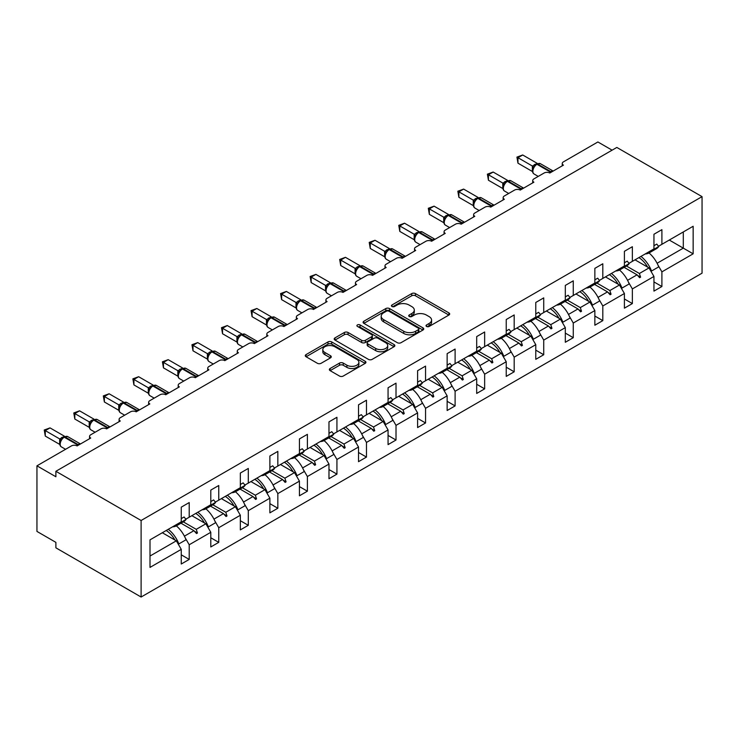 <?xml version="1.0" encoding="UTF-8"?>
<svg xmlns="http://www.w3.org/2000/svg" width="739" height="739" viewBox="0 0 739 739"><rect width="100%" height="100%" fill="white"/><g stroke="black" fill="none" stroke-linecap="round" stroke-linejoin="round"><path stroke-width="1.11" d="M426.56 326.453A1.838 1.062 0 0 0 429.156 326.453L448.906 315.045A2.633 1.515 0 0 0 449.681 313.973A2.633 1.515 0 0 0 448.906 312.902L415.447 293.586A2.633 1.515 0 0 0 411.734 293.586L391.984 304.985A1.838 1.062 0 0 0 391.439 305.743A1.838 1.062 0 0 0 391.984 306.491A1.838 1.062 0 0 0 394.58 306.491L397.139 305.013A8.415 4.859 0 0 1 409.036 305.013L411.826 306.62A8.415 4.859 0 0 1 414.293 310.057A8.415 4.859 0 0 1 411.826 313.493L409.267 314.971A1.838 1.062 0 0 0 408.732 315.719A1.838 1.062 0 0 0 409.267 316.468A1.838 1.062 0 0 0 411.872 316.468L414.431 314.999A8.415 4.859 0 0 1 426.32 314.999L429.11 316.606A8.415 4.859 0 0 1 431.576 320.042A8.415 4.859 0 0 1 429.11 323.47L426.56 324.948A1.838 1.062 0 0 0 426.015 325.705A1.838 1.062 0 0 0 426.56 326.453L426.56 324.948M330.13 368.493A2.633 1.515 0 0 0 329.354 369.565A2.633 1.515 0 0 0 330.13 370.645L339.515 376.059A2.633 1.515 0 0 0 343.229 376.059L365.168 363.394A2.633 1.515 0 0 0 365.934 362.322A2.633 1.515 0 0 0 365.168 361.251L331.709 341.935A2.633 1.515 0 0 0 327.987 341.935L306.057 354.6A2.633 1.515 0 0 0 305.281 355.671A2.633 1.515 0 0 0 306.057 356.743L317.391 363.292A2.633 1.515 0 0 0 321.114 363.292L330.499 357.87A2.633 1.515 0 0 0 331.266 356.798A2.633 1.515 0 0 0 330.499 355.727L324.874 352.475A7.03 4.064 0 0 1 322.814 349.602A7.03 4.064 0 0 1 327.155 345.852A7.03 4.064 0 0 1 334.822 346.739L356.845 359.45A7.03 4.064 0 0 1 358.905 362.322A7.03 4.064 0 0 1 354.563 366.073A7.03 4.064 0 0 1 346.905 365.195L343.229 363.08A2.633 1.515 0 0 0 339.515 363.08L330.13 368.493L330.13 370.645L339.515 365.26L339.515 363.08M702.05 196.639L141.112 520.496L141.112 597.029L702.05 273.171L702.05 196.639L616.825 147.44L55.887 471.288L55.887 476.757L36.95 465.829L71.415 445.922A4.018 2.319 180 0 1 77.096 445.922L90.731 438.051A4.018 2.319 0 0 1 89.558 436.416A4.018 2.319 0 0 1 90.731 434.772L100.957 428.869A4.018 2.319 180 0 1 106.638 428.869L120.281 420.999A4.018 2.319 0 0 1 119.099 419.355A4.018 2.319 0 0 1 120.281 417.72L130.507 411.817A4.018 2.319 180 0 1 136.188 411.817L149.823 403.937A4.018 2.319 0 0 1 148.641 402.302A4.018 2.319 0 0 1 149.823 400.658L160.049 394.755A4.018 2.319 180 0 1 165.73 394.755L179.365 386.885A4.018 2.319 0 0 1 178.182 385.241A4.018 2.319 0 0 1 179.365 383.606L189.59 377.703A4.018 2.319 180 0 1 195.272 377.703L208.906 369.823A4.018 2.319 0 0 1 207.733 368.188A4.018 2.319 0 0 1 208.906 366.544L219.132 360.641A4.018 2.319 180 0 1 224.813 360.641L238.448 352.771A4.018 2.319 0 0 1 237.274 351.127A4.018 2.319 0 0 1 238.448 349.492L248.673 343.589A4.018 2.319 180 0 1 254.355 343.589L267.989 335.718A4.018 2.319 0 0 1 266.816 334.074A4.018 2.319 0 0 1 267.989 332.43L278.215 326.527A4.018 2.319 180 0 1 283.896 326.527L297.54 318.657A4.018 2.319 0 0 1 296.357 317.022A4.018 2.319 0 0 1 297.54 315.377L307.766 309.475A4.018 2.319 180 0 1 313.447 309.475L327.081 301.604A4.018 2.319 0 0 1 325.899 299.96A4.018 2.319 0 0 1 327.081 298.325L337.307 292.413A4.018 2.319 180 0 1 342.988 292.413L356.623 284.543A4.018 2.319 0 0 1 355.45 282.908A4.018 2.319 0 0 1 356.623 281.263L366.849 275.361A4.018 2.319 180 0 1 372.53 275.361L386.164 267.49A4.018 2.319 0 0 1 384.991 265.846A4.018 2.319 0 0 1 386.164 264.211L396.39 258.308A4.018 2.319 180 0 1 402.071 258.308L415.706 250.429A4.018 2.319 0 0 1 414.533 248.794A4.018 2.319 0 0 1 415.706 247.149L425.932 241.247A4.018 2.319 180 0 1 431.613 241.247L445.248 233.376A4.018 2.319 0 0 1 444.074 231.732A4.018 2.319 0 0 1 445.248 230.097L455.483 224.194A4.018 2.319 180 0 1 461.164 224.194L474.798 216.315A4.018 2.319 0 0 1 473.616 214.679A4.018 2.319 0 0 1 474.798 213.035L485.024 207.132A4.018 2.319 180 0 1 490.705 207.132L504.34 199.262A4.018 2.319 0 0 1 503.157 197.618A4.018 2.319 0 0 1 504.34 195.983L514.566 190.08A4.018 2.319 180 0 1 520.247 190.08L533.881 182.2A4.018 2.319 0 0 1 532.708 180.565A4.018 2.319 0 0 1 533.881 178.921L544.107 173.018A4.018 2.319 180 0 1 549.788 173.018L563.423 165.148A4.018 2.319 0 0 1 562.25 163.504A4.018 2.319 0 0 1 563.423 161.869L597.888 141.971L612.095 150.165M141.112 520.496L55.887 471.288M397.323 342.684A2.633 1.515 0 0 0 401.046 342.684L422.976 330.019A2.633 1.515 0 0 0 423.752 328.947A2.633 1.515 0 0 0 422.976 327.876L389.518 308.56A2.633 1.515 0 0 0 385.804 308.56L363.865 321.225A2.633 1.515 0 0 0 363.098 322.296A2.633 1.515 0 0 0 363.865 323.368L397.323 342.684M358.184 326.85A1.838 1.062 0 0 1 360.059 327.109L360.059 324.92L394.072 344.559A2.633 1.515 0 0 1 394.838 345.64A2.633 1.515 0 0 1 394.072 346.711L372.142 359.376A2.633 1.515 0 0 1 368.419 359.376L334.961 340.051L334.961 337.908A2.633 1.515 0 0 0 334.194 338.979A2.633 1.515 0 0 0 334.961 340.051M334.961 337.908L344.346 332.485A2.633 1.515 0 0 1 348.069 332.485L361.639 340.328A2.633 1.515 0 0 0 365.352 340.328L371.578 336.725A2.633 1.515 0 0 0 372.354 335.654A2.633 1.515 0 0 0 371.578 334.582L357.454 326.426A1.838 1.062 0 0 1 356.909 325.677A1.838 1.062 0 0 1 358.046 324.689A1.838 1.062 0 0 1 360.059 324.92M150.008 556.033L176.335 540.828L181.258 549.363L150.008 567.404L150.008 539.849L181.258 521.808L181.258 507.157L189.212 502.566L189.212 517.217L185.831 519.166M181.258 554.823L189.212 559.423L189.212 544.763L210.8 532.302L205.876 523.775L191.863 515.683M185.295 537.992L189.212 544.763M189.212 517.217L210.8 504.746L210.8 490.096L218.753 485.505L218.753 500.155L215.372 502.114M210.8 537.77L218.753 542.361L218.753 527.711L240.341 515.249L235.418 506.714L221.404 498.631M214.846 520.93L218.753 527.711M218.753 500.155L240.341 487.694L240.341 473.043L248.295 468.452L248.295 483.103L244.914 485.052M240.341 520.718L248.295 525.309L248.295 510.658L269.883 498.188L264.959 489.661L250.946 481.569M244.387 503.878L248.295 510.658M248.295 483.103L269.883 470.632L269.883 455.981L277.836 451.39L277.836 466.041L274.465 467.999M269.883 503.656L277.836 508.247L277.836 493.597L299.434 481.135L294.51 472.609L280.487 464.517M273.929 486.816L277.836 493.597M277.836 466.041L299.434 453.58L299.434 438.929L307.387 434.338L307.387 448.989L304.006 450.938M299.434 486.604L307.387 491.195L307.387 476.544L328.975 464.074L324.051 455.547L310.038 447.455M303.47 469.764L307.387 476.544M307.387 448.989L328.975 436.527L328.975 421.877L336.929 417.276L336.929 431.927L333.548 433.885M328.975 469.542L336.929 474.133L336.929 459.482L358.517 447.021L353.593 438.495L339.58 430.403M333.012 452.711L336.929 459.482M336.929 431.927L358.517 419.466L358.517 404.815L366.47 400.224L366.47 414.875L363.089 416.824M358.517 452.49L366.47 457.081L366.47 442.43L388.058 429.959L383.135 421.433L369.121 413.341M362.553 435.65L366.47 442.43M366.47 414.875L388.058 402.413L388.058 387.763L396.012 383.162L396.012 397.822L392.631 399.771M388.058 435.428L396.012 440.019L396.012 425.368L417.6 412.907L412.676 404.381L398.663 396.289M392.104 418.597L396.012 425.368M396.012 397.822L417.6 385.352L417.6 370.701L425.553 366.11L425.553 380.761L422.172 382.71M417.6 418.376L425.553 422.967L425.553 408.316L447.141 395.855L442.218 387.319L428.204 379.227M421.646 401.536L425.553 408.316M425.553 380.761L447.141 368.299L447.141 353.648L455.104 349.057L455.104 363.708L451.723 365.657M447.141 401.314L455.104 405.914L455.104 391.254L476.692 378.793L471.768 370.267L457.755 362.175M451.187 384.483L455.104 391.254M455.104 363.708L476.692 351.237L476.692 336.587L484.645 331.996L484.645 346.646L481.265 348.596M476.692 384.262L484.645 388.853L484.645 374.202L506.233 361.74L501.31 353.205L487.297 345.122M480.729 367.422L484.645 374.202M484.645 346.646L506.233 334.185L506.233 319.534L514.187 314.943L514.187 329.594L510.806 331.543M506.233 367.2L514.187 371.8L514.187 357.149L535.775 344.679L530.851 336.153L516.838 328.061M510.27 350.369L514.187 357.149M514.187 329.594L535.775 317.123L535.775 302.473L543.728 297.882L543.728 312.532L540.348 314.491M535.775 350.147L543.728 354.738L543.728 340.088L565.317 327.626L560.393 319.1L546.38 311.008M539.812 333.307L543.728 340.088M543.728 312.532L565.317 300.071L565.317 285.42L573.27 280.829L573.27 295.48L569.889 297.429M565.317 333.095L573.27 337.686L573.27 323.035L594.858 310.565L589.934 302.039L575.921 293.946M569.363 316.255L573.27 323.035M573.27 295.48L594.858 283.019L594.858 268.359L602.812 263.768L602.812 278.418L599.44 280.377M594.858 316.033L602.812 320.624L602.812 305.974L624.409 293.512L619.485 284.986L605.463 276.894M598.904 299.203L602.812 305.974M602.812 278.418L624.409 265.957L624.409 251.306L632.362 246.715L632.362 261.366L628.981 263.315M624.409 298.981L632.362 303.572L632.362 288.921L653.95 276.451L653.95 291.101L661.904 286.51L661.904 271.86L693.145 253.819L683.298 248.138L683.298 231.954L693.145 226.273L693.145 253.819M628.446 282.141L632.362 288.921M632.362 261.366L653.95 248.904L653.95 234.254L661.904 229.653L661.904 244.304L658.523 246.263M653.95 281.919L661.904 286.51M657.987 265.089L661.904 271.86M36.95 465.829L36.95 531.424L55.887 542.361L55.887 547.83L141.112 597.029M176.335 540.828L162.321 532.736M189.212 559.423L181.258 564.014L181.258 549.363M218.753 542.361L210.8 546.952L210.8 532.302M248.295 525.309L240.341 529.9L240.341 515.249M277.836 508.247L269.883 512.838L269.883 498.188M307.387 491.195L299.434 495.786L299.434 481.135M336.929 474.133L328.975 478.724L328.975 464.074M366.47 457.081L358.517 461.672L358.517 447.021M396.012 440.019L388.058 444.619L388.058 429.959M425.553 422.967L417.6 427.558L417.6 412.907M455.104 405.914L447.141 410.505L447.141 395.855M484.645 388.853L476.692 393.444L476.692 378.793M514.187 371.8L506.233 376.391L506.233 361.74M543.728 354.738L535.775 359.33L535.775 344.679M573.27 337.686L565.317 342.277L565.317 327.626M602.812 320.624L594.858 325.215L594.858 310.565M632.362 303.572L624.409 308.163L624.409 293.512M661.904 244.304L693.145 226.273M196.241 513.152L197.452 512.46M183.3 521.863L196.241 529.336L205.876 523.775M184.408 536.163L193.923 530.676L196.5 533.558L197.452 533.013L196.241 529.336M180.972 523.203L193.923 530.676M225.783 496.1L226.993 495.398M212.841 504.802L225.783 512.275L235.418 506.714M213.959 519.111L223.464 513.623L226.042 516.506L226.993 515.961L225.783 512.275M210.513 506.15L223.464 513.623M255.334 479.038L256.535 478.345M242.383 487.749L255.334 495.222L264.959 489.661M243.501 502.058L253.006 496.562L255.592 499.444L256.535 498.899L255.334 495.222M240.055 489.089L253.006 496.562M284.875 461.986L286.076 461.284M271.924 470.688L284.875 478.17L294.51 472.609M273.042 484.996L282.547 479.509L285.134 482.391L286.076 481.846L284.875 478.17M269.606 472.036L282.547 479.509M314.417 444.924L315.618 444.231M301.466 453.635L314.417 461.108L324.051 455.547M302.584 467.944L312.089 462.448L314.675 465.33L315.618 464.785L314.417 461.108M299.147 454.975L312.089 462.448M343.958 427.872L345.168 427.179M331.017 436.573L343.958 444.056L353.593 438.495M332.125 450.882L341.63 445.395L344.217 448.277L345.168 447.732L343.958 444.056M328.689 437.922L341.63 445.395M373.5 410.81L374.71 410.117M360.558 419.521L373.5 426.994L383.135 421.433M361.667 433.83L371.181 428.343L373.758 431.225L374.71 430.671L373.5 426.994M358.23 420.861L371.181 428.343M403.051 393.758L404.251 393.065M390.1 402.469L403.051 409.942L412.676 404.381M391.217 416.768L400.723 411.281L403.3 414.163L404.251 413.618L403.051 409.942M387.772 403.808L400.723 411.281M432.592 376.705L433.793 376.003M419.641 385.407L432.592 392.88L442.218 387.319M420.759 399.716L430.264 394.229L432.851 397.111L433.793 396.557L432.592 392.88M417.313 386.746L430.264 394.229M462.134 359.644L463.335 358.951M449.183 368.355L462.134 375.828L471.768 370.267M450.3 382.654L459.806 377.167L462.392 380.049L463.335 379.504L462.134 375.828M446.864 369.694L459.806 377.167M491.675 342.591L492.876 341.889M478.733 351.293L491.675 358.766L501.31 353.205M479.842 365.602L489.347 360.115L491.934 362.997L492.876 362.452L491.675 358.766M476.406 352.642L489.347 360.115M521.217 325.529L522.427 324.837M508.275 334.24L521.217 341.714L530.851 336.153M509.383 348.54L518.898 343.053L521.475 345.935L522.427 345.39L521.217 341.714M505.947 335.58L518.898 343.053M550.758 308.477L551.968 307.775M537.816 317.179L550.758 324.661L560.393 319.1M538.934 331.488L548.44 326.001L551.017 328.883L551.968 328.338L550.758 324.661M535.489 318.527L548.44 326.001M580.309 291.415L581.51 290.723M567.358 300.126L580.309 307.6L589.934 302.039M568.476 314.435L577.981 308.939L580.568 311.821L581.51 311.276L580.309 307.6M565.03 301.466L577.981 308.939M609.851 274.363L611.051 273.67M596.9 283.065L609.851 290.547L619.485 284.986M598.017 297.374L607.523 291.887L610.109 294.769L611.051 294.224L609.851 290.547M594.581 284.413L607.523 291.887M639.392 257.301L640.593 256.609M626.441 266.012L639.392 273.485L649.027 267.924L635.013 259.832M627.559 280.321L637.064 274.825L639.651 277.716L640.593 277.162L639.392 273.485M624.122 267.352L637.064 274.825M649.027 267.924L653.95 276.451M657.1 263.26L683.298 248.138L669.285 240.046M637.618 275.444L640.593 277.162M608.077 292.505L611.051 294.224M578.535 309.558L581.51 311.276M548.994 326.62L551.968 328.338M519.443 343.672L522.427 345.39M489.902 360.724L492.876 362.452M460.36 377.786L463.335 379.504M430.819 394.838L433.793 396.557M401.277 411.9L404.251 413.618M371.726 428.953L374.71 430.671M342.185 446.014L345.168 447.732M312.643 463.067L315.618 464.785M283.102 480.128L286.076 481.846M253.56 497.181L256.535 498.899M224.019 514.242L226.993 515.961M194.468 531.295L197.452 533.013M427.29 326.712L429.11 325.659A8.415 4.859 0 0 0 431.576 322.222L431.576 320.042M414.293 310.057L414.293 312.246A8.415 4.859 0 0 1 411.826 315.682L410.006 316.735M448.878 315.073L415.447 295.776A2.633 1.515 0 0 0 411.734 295.776L392.714 306.75M422.939 330.037L389.518 310.74A2.633 1.515 0 0 0 385.804 310.74L363.902 323.386M418.329 329.696A1.838 1.062 0 0 0 418.874 328.947A1.838 1.062 0 0 0 418.329 328.199L388.963 311.239A1.838 1.062 0 0 0 386.358 311.239L383.661 312.8A8.415 4.859 0 0 0 381.195 316.227A8.415 4.859 0 0 0 383.661 319.664L403.734 331.257A8.415 4.859 0 0 0 415.632 331.257L418.329 329.696L418.329 331.885A1.838 1.062 0 0 0 418.874 331.137L418.874 328.947M381.195 316.227L381.195 318.417A8.415 4.859 0 0 0 383.661 321.853L383.661 319.664M418.329 331.885L415.632 333.446A8.415 4.859 0 0 1 403.734 333.446L383.661 321.853M334.998 340.079L344.346 334.675L344.346 332.485M372.354 335.654L372.354 337.843A2.633 1.515 0 0 1 371.578 338.915L365.352 342.508A2.633 1.515 0 0 1 361.639 342.508L348.069 334.675A2.633 1.515 0 0 0 344.346 334.675M360.059 327.109L394.035 346.73M375.717 348.457A7.03 4.064 0 0 0 383.384 349.335A7.03 4.064 0 0 0 387.716 345.584A7.03 4.064 0 0 0 385.656 342.711L377.897 338.231A2.633 1.515 0 0 0 374.183 338.231L367.957 341.824A2.633 1.515 0 0 0 367.181 342.896A2.633 1.515 0 0 0 367.957 343.977L375.717 348.457L375.717 350.637A7.03 4.064 0 0 0 383.384 351.524A7.03 4.064 0 0 0 387.716 347.773L387.716 345.584M367.181 342.896L367.181 345.085A2.633 1.515 0 0 0 367.957 346.157L367.957 343.977M375.717 350.637L367.957 346.157M358.905 362.322L358.905 364.512A7.03 4.064 0 0 1 354.563 368.262A7.03 4.064 0 0 1 346.905 367.385L343.229 365.26A2.633 1.515 0 0 0 339.515 365.26M322.814 349.602L322.814 351.792A7.03 4.064 0 0 0 324.874 354.665L324.874 352.475M330.462 357.888L324.874 354.665M365.131 363.422L331.709 344.125A2.633 1.515 0 0 0 327.987 344.125L306.085 356.761M517.974 163.18L516.931 157.111L517.974 157.712L522.704 154.978L537.17 163.328L532.431 166.063L517.974 157.712L517.974 163.18L532.348 171.476L532.348 166.007M536.671 164.095A1.339 0.776 -120 0 1 536.856 163.91L540.403 163.688A5.755 3.325 120 0 0 537.53 163.975A1.339 0.776 -120 0 0 536.856 163.91L536.292 164.234A1.339 0.776 60 0 0 536.108 164.427L534.602 165.647M551.322 172.132A1.339 0.776 -120 0 0 550.786 171.624L537.53 163.975L536.957 164.298A1.339 0.776 60 0 0 536.292 164.234L533.068 168.123A2.947 2.134 18 0 0 532.329 166.044M534.001 167.079L532.431 166.063M516.931 157.111L522.704 154.978M645.258 253.92A21.422 12.369 -120 0 0 649.128 252.914L656.324 248.757A21.422 12.369 -120 0 0 658.735 246.53L656.768 244.082L653.95 245.708M649.128 252.914A21.422 12.369 -120 0 0 651.539 250.678L658.735 246.53M640.953 256.405A21.422 12.369 60 0 1 651.539 271.019L650.847 271.084M649.036 252.969A21.422 12.369 60 0 1 658.735 266.862L651.539 271.019M638.884 257.597A18.216 10.512 60 0 1 647.632 267.121M611.412 273.458A21.422 12.369 60 0 1 621.998 288.071L621.305 288.136M619.494 270.021A21.422 12.369 60 0 1 629.194 283.924L621.998 288.071M609.342 274.659A18.216 10.512 60 0 1 618.09 284.182M581.861 290.519A21.422 12.369 60 0 1 592.456 305.133L591.754 305.198M589.953 287.083A21.422 12.369 60 0 1 599.652 300.976L592.456 305.133M579.801 291.711A18.216 10.512 60 0 1 588.549 301.235M488.433 180.233L487.389 174.173L488.433 174.773L493.162 172.039L507.619 180.381L502.889 183.115L488.433 174.773L488.433 180.233L502.806 188.537L502.788 183.106A2.947 2.134 18 0 1 503.518 185.193M507.13 181.157A1.339 0.776 -120 0 1 507.314 180.963L510.861 180.741A5.755 3.325 120 0 0 507.979 181.027A1.339 0.776 -120 0 0 507.314 180.963L506.742 181.295A1.339 0.776 60 0 0 506.566 181.48L503.527 185.175C502.566 188.131 502.908 190.089 504.534 191.05L508.709 193.461M504.46 184.131L502.889 183.115M487.389 174.173L493.162 172.039M615.716 270.973A21.422 12.369 -120 0 0 619.587 269.975L626.783 265.818A21.422 12.369 -120 0 0 629.194 263.583L627.226 261.135L624.409 262.761M619.587 269.975A21.422 12.369 -120 0 0 621.998 267.74L629.194 263.583M458.891 197.295L457.847 191.225L458.891 191.826L463.621 189.092L478.078 197.442L473.339 200.177L458.891 191.826L458.891 197.295L473.256 205.59L473.256 200.121M477.588 198.209A1.339 0.776 -120 0 1 477.773 198.024L481.32 197.803A5.755 3.325 120 0 0 478.438 198.089A1.339 0.776 -120 0 0 477.773 198.024L477.2 198.348A1.339 0.776 60 0 0 477.024 198.542L473.976 202.237A2.947 2.134 18 0 0 473.246 200.158M474.918 201.193L473.339 200.177M457.847 191.225L463.621 189.092M586.175 288.034A21.422 12.369 -120 0 0 590.045 287.028L597.241 282.871A21.422 12.369 -120 0 0 599.652 280.635L597.685 278.187L594.858 279.822M590.045 287.028A21.422 12.369 -120 0 0 592.456 284.792L599.652 280.635M552.319 307.572A21.422 12.369 60 0 1 562.906 322.186L562.213 322.25M560.402 304.135A21.422 12.369 60 0 1 570.102 318.029L562.906 322.186M550.25 308.763A18.216 10.512 60 0 1 559.007 318.297M522.778 324.633A21.422 12.369 60 0 1 533.364 339.247L532.671 339.303M530.861 321.197A21.422 12.369 60 0 1 540.56 335.09L533.364 339.247M520.709 325.825A18.216 10.512 60 0 1 529.457 335.349M429.341 214.347L428.306 208.287L429.341 208.888L434.079 206.153L448.536 214.495L443.797 217.229L429.341 208.888L429.341 214.347L443.714 222.651L443.714 217.183M448.046 215.271A1.339 0.776 -120 0 1 448.231 215.077L451.778 214.855A5.755 3.325 120 0 0 448.896 215.141A1.339 0.776 -120 0 0 448.231 215.077L447.658 215.4A1.339 0.776 60 0 0 447.474 215.594L444.435 219.289A2.947 2.134 18 0 0 443.705 217.22M445.377 218.245L443.797 217.229M428.306 208.287L434.079 206.153M556.624 305.087A21.422 12.369 -120 0 0 560.504 304.08L567.7 299.932A21.422 12.369 -120 0 0 570.102 297.697L568.134 295.249L565.317 296.875M560.504 304.08A21.422 12.369 -120 0 0 562.906 301.854L570.102 297.697M399.799 231.409L398.764 225.34L399.799 225.94L404.538 223.206L418.995 231.556L414.256 234.291L399.799 225.94L399.799 231.409L414.173 239.704L414.173 234.235M418.505 232.323A1.339 0.776 -120 0 1 418.68 232.129L422.237 231.917A5.755 3.325 120 0 0 419.355 232.203A1.339 0.776 -120 0 0 418.68 232.129L418.117 232.462A1.339 0.776 60 0 0 417.932 232.646L414.893 236.351C413.942 239.307 414.274 241.265 415.909 242.216L420.085 244.627M415.826 235.307L414.256 234.291M398.764 225.34L404.538 223.206M527.083 322.149A21.422 12.369 -120 0 0 530.962 321.142L538.158 316.985A21.422 12.369 -120 0 0 540.56 314.749L538.592 312.301L535.775 313.936M530.962 321.142A21.422 12.369 -120 0 0 533.364 318.906L540.56 314.749M493.236 341.686A21.422 12.369 60 0 1 503.822 356.3L503.13 356.364M501.319 338.25A21.422 12.369 60 0 1 511.019 352.143L503.822 356.3M491.167 342.878A18.216 10.512 60 0 1 499.915 352.411M370.257 248.461L369.214 242.392L370.257 242.992L374.996 240.267L389.453 248.609L384.714 251.343L370.257 242.992L370.257 248.461L384.631 256.766L384.631 251.297M388.963 249.376A1.339 0.776 -120 0 1 389.139 249.191L392.686 248.969A5.755 3.325 120 0 0 389.813 249.255A1.339 0.776 -120 0 0 389.139 249.191L388.575 249.514A1.339 0.776 60 0 0 388.391 249.708L385.352 253.403C384.4 256.359 384.733 258.317 386.368 259.269L390.543 261.68M386.285 252.359L384.714 251.343M369.214 242.392L374.996 240.267M497.541 339.201A21.422 12.369 -120 0 0 501.411 338.194L508.608 334.046A21.422 12.369 -120 0 0 511.019 331.811L509.051 329.363L506.233 330.989M501.411 338.194A21.422 12.369 -120 0 0 503.822 335.968L511.019 331.811M463.695 358.748A21.422 12.369 60 0 1 474.281 373.361L473.588 373.417M471.778 355.311A21.422 12.369 60 0 1 481.477 369.204L474.281 373.361M461.626 359.939A18.216 10.512 60 0 1 470.373 369.463M340.716 265.523L339.672 259.454L340.716 260.054L345.446 257.32L359.911 265.661L355.173 268.405L340.716 260.054L340.716 265.523L355.089 273.818L355.089 268.349M359.413 266.437A1.339 0.776 -120 0 1 359.597 266.243L363.145 266.031A5.755 3.325 120 0 0 360.272 266.317A1.339 0.776 -120 0 0 359.597 266.243L359.034 266.576A1.339 0.776 60 0 0 358.849 266.761L355.81 270.465C354.849 273.421 355.191 275.37 356.817 276.331L360.992 278.742M356.743 269.421L355.173 268.405M339.672 259.454L345.446 257.32M467.999 356.253A21.422 12.369 -120 0 0 471.87 355.256L479.066 351.099A21.422 12.369 -120 0 0 481.477 348.863L479.509 346.415L476.692 348.041M471.87 355.256A21.422 12.369 -120 0 0 474.281 353.02L481.477 348.863M434.153 375.8A21.422 12.369 60 0 1 444.739 390.414L444.047 390.478M442.236 372.364A21.422 12.369 60 0 1 451.935 386.257L444.739 390.414M432.084 376.992A18.216 10.512 60 0 1 440.832 386.515M311.174 282.575L310.131 276.506L311.174 277.107L315.904 274.372L330.361 282.723L325.631 285.457L311.174 277.107L311.174 282.575L325.539 290.87L325.539 285.411M329.871 283.49A1.339 0.776 -120 0 1 330.056 283.305L333.603 283.083A5.755 3.325 120 0 0 330.721 283.37A1.339 0.776 -120 0 0 330.056 283.305L329.483 283.628A1.339 0.776 60 0 0 329.308 283.822L327.793 285.042M344.522 291.526A1.339 0.776 -120 0 0 343.977 291.027L330.721 283.37L330.157 283.693A1.339 0.776 60 0 0 329.483 283.628L326.259 287.517A2.947 2.134 18 0 0 325.529 285.448M327.201 286.473L325.631 285.457M310.131 276.506L315.904 274.372M438.458 373.315A21.422 12.369 -120 0 0 442.328 372.308L449.524 368.151A21.422 12.369 -120 0 0 451.935 365.925L449.968 363.477L447.141 365.103M442.328 372.308A21.422 12.369 -120 0 0 444.739 370.073L451.935 365.925M404.602 392.862A21.422 12.369 60 0 1 415.198 407.475L414.496 407.531M412.695 389.425A21.422 12.369 60 0 1 422.394 403.318L415.198 407.475M402.543 394.053A18.216 10.512 60 0 1 411.29 403.577M281.624 299.637L280.589 293.568L281.624 294.168L286.363 291.434L300.819 299.775L296.08 302.51L281.624 294.168L281.624 299.637L295.997 307.932L295.997 302.463M300.33 300.551A1.339 0.776 -120 0 1 300.514 300.357L304.062 300.145A5.755 3.325 120 0 0 301.179 300.422A1.339 0.776 -120 0 0 300.514 300.357L299.942 300.69A1.339 0.776 60 0 0 299.766 300.875L296.718 304.579C295.766 307.535 296.108 309.484 297.734 310.445L301.909 312.856M297.66 303.535L296.08 302.51M280.589 293.568L286.363 291.434M408.916 390.368A21.422 12.369 -120 0 0 412.787 389.37L419.983 385.213A21.422 12.369 -120 0 0 422.394 382.978L420.426 380.53L417.6 382.155M412.787 389.37A21.422 12.369 -120 0 0 415.198 387.134L422.394 382.978M375.061 409.914A21.422 12.369 60 0 1 385.647 424.528L384.954 424.592M383.144 406.478A21.422 12.369 60 0 1 392.843 420.371L385.647 424.528M372.992 411.106A18.216 10.512 60 0 1 381.749 420.63M252.082 316.689L251.048 310.62L252.082 311.221L256.821 308.486L271.278 316.837L266.539 319.571L252.082 311.221L252.082 316.689L266.456 324.984L266.456 319.516M270.788 317.604A1.339 0.776 -120 0 1 270.973 317.419L274.52 317.197A5.755 3.325 120 0 0 271.638 317.484A1.339 0.776 -120 0 0 270.973 317.419L270.4 317.742A1.339 0.776 60 0 0 270.215 317.936L267.176 321.631C266.225 324.587 266.557 326.546 268.192 327.497L272.368 329.908M268.118 320.587L266.539 319.571M251.048 310.62L256.821 308.486M379.366 407.429A21.422 12.369 -120 0 0 383.245 406.422L390.441 402.265A21.422 12.369 -120 0 0 392.843 400.039L390.876 397.591L388.058 399.217M383.245 406.422A21.422 12.369 -120 0 0 385.647 404.187L392.843 400.039M345.519 426.966A21.422 12.369 60 0 1 356.106 441.58L355.413 441.645M353.602 423.53A21.422 12.369 60 0 1 363.302 437.433L356.106 441.58M343.45 428.167A18.216 10.512 60 0 1 352.198 437.691M222.541 333.751L221.497 327.682L222.541 328.282L227.279 325.548L241.736 333.889L236.997 336.624L222.541 328.282L222.541 333.751L236.914 342.046L236.914 336.578M241.247 334.665A1.339 0.776 -120 0 1 241.422 334.471L244.978 334.25A5.755 3.325 120 0 0 242.096 334.536A1.339 0.776 -120 0 0 241.422 334.471L240.859 334.804A1.339 0.776 60 0 0 240.674 334.989L237.635 338.684A2.947 2.134 18 0 0 236.905 336.614M238.568 337.64L236.997 336.624M221.497 327.682L227.279 325.548M349.824 424.482A21.422 12.369 -120 0 0 353.704 423.484L360.9 419.327A21.422 12.369 -120 0 0 363.302 417.092L361.334 414.644L358.517 416.269M353.704 423.484A21.422 12.369 -120 0 0 356.106 421.248L363.302 417.092M315.978 444.028A21.422 12.369 60 0 1 326.564 458.642L325.871 458.707M324.061 440.592A21.422 12.369 60 0 1 333.76 454.485L326.564 458.642M313.909 445.22A18.216 10.512 60 0 1 322.657 454.744M192.999 350.803L191.955 344.734L192.999 345.335L197.729 342.6L212.195 350.951L207.456 353.685L192.999 345.335L192.999 350.803L207.373 359.099L207.373 353.63M211.705 351.718A1.339 0.776 -120 0 1 211.881 351.533L215.428 351.311A5.755 3.325 120 0 0 212.555 351.598A1.339 0.776 -120 0 0 211.881 351.533L211.317 351.856A1.339 0.776 60 0 0 211.132 352.05L209.627 353.27M226.346 359.754A1.339 0.776 -120 0 0 225.811 359.246L212.555 351.598L211.982 351.921A1.339 0.776 60 0 0 211.317 351.856L208.093 355.745C207.132 358.701 207.474 360.66 209.109 361.611L213.275 364.022M209.026 354.702L207.456 353.685M191.955 344.734L197.729 342.6M320.283 441.543A21.422 12.369 -120 0 0 324.153 440.536L331.349 436.379A21.422 12.369 -120 0 0 333.76 434.153L331.793 431.696L328.975 433.331M324.153 440.536A21.422 12.369 -120 0 0 326.564 438.301L333.76 434.153M286.436 461.081A21.422 12.369 60 0 1 297.023 475.694L296.33 475.759M294.519 457.644A21.422 12.369 60 0 1 304.219 471.547L297.023 475.694M284.367 462.281A18.216 10.512 60 0 1 293.115 471.805M163.458 367.856L162.414 361.796L163.458 362.396L168.187 359.662L182.653 368.004L177.914 370.738L163.458 362.396L163.458 367.856L177.831 376.16L177.831 370.692M182.154 368.779A1.339 0.776 -120 0 1 182.339 368.585L185.886 368.364A5.755 3.325 120 0 0 183.013 368.65A1.339 0.776 -120 0 0 182.339 368.585L181.776 368.918A1.339 0.776 60 0 0 181.591 369.103L178.552 372.798C177.591 375.754 177.933 377.712 179.559 378.673L183.734 381.075M179.485 371.754L177.914 370.738M162.414 361.796L168.187 359.662M290.741 458.596A21.422 12.369 -120 0 0 294.612 457.598L301.808 453.441A21.422 12.369 -120 0 0 304.219 451.206L302.251 448.758L299.434 450.384M294.612 457.598A21.422 12.369 -120 0 0 297.023 455.363L304.219 451.206M256.886 478.142A21.422 12.369 60 0 1 267.481 492.756L266.788 492.811M264.978 474.706A21.422 12.369 60 0 1 274.677 488.599L267.481 492.756M254.826 479.334A18.216 10.512 60 0 1 263.574 488.858M133.916 384.917L132.872 378.848L133.916 379.449L138.646 376.714L153.102 385.065L148.363 387.799L133.916 379.449L133.916 384.917L148.28 393.213L148.28 387.744M152.613 385.832A1.339 0.776 -120 0 1 152.797 385.638L156.345 385.425A5.755 3.325 120 0 0 153.463 385.712A1.339 0.776 -120 0 0 152.797 385.638L152.225 385.97A1.339 0.776 60 0 0 152.049 386.164L149.001 389.859A2.947 2.134 18 0 0 148.271 387.781M149.943 388.816L148.363 387.799M132.872 378.848L138.646 376.714M261.2 475.657A21.422 12.369 -120 0 0 265.07 474.65L272.266 470.494A21.422 12.369 -120 0 0 274.677 468.258L272.709 465.81L269.883 467.445M265.07 474.65A21.422 12.369 -120 0 0 267.481 472.415L274.677 468.258M227.344 495.195A21.422 12.369 60 0 1 237.93 509.808L237.237 509.873M235.436 491.758A21.422 12.369 60 0 1 245.136 505.652L237.93 509.808M225.275 496.386A18.216 10.512 60 0 1 234.032 505.919M104.365 401.97L103.331 395.901L104.365 396.51L109.104 393.776L123.561 402.118L118.822 404.852L104.365 396.51L104.365 401.97L118.739 410.274L118.739 404.806M123.071 402.884A1.339 0.776 -120 0 1 123.256 402.7L126.803 402.478A5.755 3.325 120 0 0 123.921 402.764A1.339 0.776 -120 0 0 123.256 402.7L122.683 403.023A1.339 0.776 60 0 0 122.498 403.217L119.459 406.912A2.947 2.134 18 0 0 118.73 404.843M120.402 405.868L118.822 404.852M103.331 395.901L109.104 393.776M231.658 492.71A21.422 12.369 -120 0 0 235.529 491.703L242.725 487.555A21.422 12.369 -120 0 0 245.136 485.32L243.159 482.872L240.341 484.498M235.529 491.703A21.422 12.369 -120 0 0 237.93 489.477L245.136 485.32M197.803 512.256A21.422 12.369 60 0 1 208.389 526.87L207.696 526.925M205.885 508.82A21.422 12.369 60 0 1 215.585 522.713L208.389 526.87M195.733 513.448A18.216 10.512 60 0 1 204.491 522.972M74.824 419.031L73.789 412.962L74.824 413.563L79.563 410.829L94.019 419.179L89.28 421.914L74.824 413.563L74.824 419.031L89.197 427.327L89.188 421.895A2.947 2.134 18 0 1 89.909 423.992M93.53 419.946A1.339 0.776 -120 0 1 93.705 419.752L97.262 419.54A5.755 3.325 120 0 0 94.38 419.826A1.339 0.776 -120 0 0 93.705 419.752L93.142 420.085A1.339 0.776 60 0 0 92.957 420.269L89.918 423.974C88.966 426.93 89.299 428.879 90.934 429.839L95.109 432.25M90.86 422.93L89.28 421.914M73.789 412.962L79.563 410.829M202.107 509.762A21.422 12.369 -120 0 0 205.987 508.765L213.183 504.608A21.422 12.369 -120 0 0 215.585 502.372L213.617 499.924L210.8 501.559M205.987 508.765A21.422 12.369 -120 0 0 208.389 506.529L215.585 502.372M168.261 529.309A21.422 12.369 60 0 1 178.847 543.922L178.154 543.987M176.344 525.872A21.422 12.369 60 0 1 186.043 539.766L178.847 543.922M166.192 530.5A18.216 10.512 60 0 1 174.94 540.024M45.282 436.084L44.238 430.015L45.282 430.615L50.021 427.89L64.478 436.232L59.739 438.966L45.282 430.615L45.282 436.084L59.656 444.379L59.656 438.92M63.988 436.998A1.339 0.776 -120 0 1 64.164 436.814L67.711 436.592A5.755 3.325 120 0 0 64.838 436.878A1.339 0.776 -120 0 0 64.164 436.814L63.6 437.137A1.339 0.776 60 0 0 63.415 437.331L60.376 441.026A2.947 2.134 18 0 0 59.647 438.957M61.309 439.982L59.739 438.966M44.238 430.015L50.021 427.89M172.566 526.824A21.422 12.369 -120 0 0 176.436 525.817L183.642 521.669A21.422 12.369 -120 0 0 186.043 519.434L184.076 516.986L181.258 518.612M176.436 525.817A21.422 12.369 -120 0 0 178.847 523.591L186.043 519.434M429.11 325.659L429.11 323.47M409.267 316.468L409.267 314.971M411.826 315.682L411.826 313.493M391.984 306.491L391.984 304.985M411.734 295.776L411.734 293.586M415.447 295.776L415.447 293.586M448.906 315.045L448.906 312.902M363.865 323.368L363.865 321.225M385.804 310.74L385.804 308.56M389.518 310.74L389.518 308.56M422.976 330.019L422.976 327.876M403.734 333.446L403.734 331.257M415.632 333.446L415.632 331.257M348.069 334.675L348.069 332.485M361.639 342.508L361.639 340.328M365.352 342.508L365.352 340.328M371.578 338.915L371.578 336.725M394.072 346.711L394.072 344.559M343.229 365.26L343.229 363.08M346.905 367.385L346.905 365.195M330.499 357.87L330.499 355.727M306.057 356.743L306.057 354.6M327.987 344.125L327.987 341.935M331.709 344.125L331.709 341.935M365.168 363.394L365.168 361.251M549.16 172.723A5.755 3.325 -60 0 1 550.213 171.956L550.786 171.624A5.755 3.325 -60 0 1 553.077 171.125M550.758 172.464A1.339 0.776 60 0 0 550.213 171.956L536.957 164.298A5.755 3.325 120 0 0 532.884 171.356A5.755 3.325 120 0 0 534.075 173.988L538.251 176.399M535.664 164.649A2.947 1.7 60 0 1 534.805 164.372M535.267 164.973A2.947 1.7 60 0 1 534.232 164.695M521.78 189.193A1.339 0.776 -120 0 0 521.244 188.685A5.755 3.325 -60 0 1 523.535 188.177M519.619 189.784A5.755 3.325 -60 0 1 520.672 189.008L521.244 188.685L507.979 181.027L507.416 181.36A5.755 3.325 120 0 0 503.342 188.408A5.755 3.325 120 0 0 504.534 191.05M505.051 182.709L506.742 181.295A1.339 0.776 60 0 1 507.416 181.36L520.672 189.008A1.339 0.776 60 0 1 521.217 189.517M506.123 181.711A2.947 1.7 60 0 1 505.254 181.424M505.725 182.034A2.947 1.7 60 0 1 504.691 181.757M492.239 206.246A1.339 0.776 -120 0 0 491.694 205.738A5.755 3.325 -60 0 1 493.994 205.23M490.077 206.837A5.755 3.325 -60 0 1 491.13 206.07L491.694 205.738L478.438 198.089L477.874 198.412A5.755 3.325 120 0 0 473.801 205.47A5.755 3.325 120 0 0 474.992 208.102L479.168 210.513M475.51 199.761L477.2 198.348A1.339 0.776 60 0 1 477.874 198.412L491.13 206.07A1.339 0.776 60 0 1 491.666 206.578M476.581 198.763A2.947 1.7 60 0 1 475.713 198.477M476.184 199.087A2.947 1.7 60 0 1 475.149 198.809M462.697 223.307A1.339 0.776 -120 0 0 462.152 222.799A5.755 3.325 -60 0 1 464.452 222.291M460.526 223.899A5.755 3.325 -60 0 1 461.589 223.123L462.152 222.799L448.896 215.141L448.333 215.474A5.755 3.325 120 0 0 444.259 222.522A5.755 3.325 120 0 0 445.451 225.155L449.626 227.566M445.968 216.823L447.658 215.4A1.339 0.776 60 0 1 448.333 215.474L461.589 223.123A1.339 0.776 60 0 1 462.124 223.631M447.04 215.816A2.947 1.7 60 0 1 446.171 215.539M446.642 216.148A2.947 1.7 60 0 1 445.608 215.862M433.156 240.36A1.339 0.776 -120 0 0 432.611 239.852A5.755 3.325 -60 0 1 434.911 239.344M430.985 240.951A5.755 3.325 -60 0 1 432.047 240.184L432.611 239.852L419.355 232.203L418.782 232.526A5.755 3.325 120 0 0 414.718 239.584A5.755 3.325 120 0 0 415.909 242.216M416.426 233.875L418.117 232.462A1.339 0.776 60 0 1 418.782 232.526L432.047 240.184A1.339 0.776 60 0 1 432.583 240.692M417.489 232.877A2.947 1.7 60 0 1 416.63 232.591M417.101 233.201A2.947 1.7 60 0 1 416.057 232.924M414.884 236.369A2.947 2.134 18 0 0 414.163 234.272M403.605 257.421A1.339 0.776 -120 0 0 403.069 256.913A5.755 3.325 -60 0 1 405.369 256.405M401.443 258.003A5.755 3.325 -60 0 1 402.496 257.237L403.069 256.913L389.813 249.255L389.241 249.588A5.755 3.325 120 0 0 385.167 256.636A5.755 3.325 120 0 0 386.368 259.269M386.885 250.937L388.575 249.514A1.339 0.776 60 0 1 389.241 249.588L402.496 257.237A1.339 0.776 60 0 1 403.041 257.745M387.947 249.93A2.947 1.7 60 0 1 387.088 249.653M387.55 250.262A2.947 1.7 60 0 1 386.515 249.976M385.342 253.422A2.947 2.134 18 0 0 384.613 251.334M374.063 274.474A1.339 0.776 -120 0 0 373.528 273.966A5.755 3.325 -60 0 1 375.818 273.458M371.902 275.065A5.755 3.325 -60 0 1 372.955 274.298L373.528 273.966L360.272 266.317L359.699 266.64A5.755 3.325 120 0 0 355.625 273.689A5.755 3.325 120 0 0 356.817 276.331M357.343 267.989L359.034 266.576A1.339 0.776 60 0 1 359.699 266.64L372.955 274.298A1.339 0.776 60 0 1 373.5 274.806M358.406 266.991A2.947 1.7 60 0 1 357.547 266.705M358.009 267.315A2.947 1.7 60 0 1 356.974 267.038M355.801 270.483A2.947 2.134 18 0 0 355.071 268.386M342.36 292.117A5.755 3.325 -60 0 1 343.413 291.351L343.977 291.027A5.755 3.325 -60 0 1 346.277 290.519M343.949 291.859A1.339 0.776 60 0 0 343.413 291.351L330.157 283.693A5.755 3.325 120 0 0 326.084 290.75A5.755 3.325 120 0 0 327.275 293.383L331.451 295.794M328.864 284.044A2.947 1.7 60 0 1 327.996 283.767M328.467 284.376A2.947 1.7 60 0 1 327.432 284.09M314.98 308.588A1.339 0.776 -120 0 0 314.435 308.08A5.755 3.325 -60 0 1 316.735 307.572M312.819 309.179A5.755 3.325 -60 0 1 313.872 308.403L314.435 308.08L301.179 300.422L300.616 300.755A5.755 3.325 120 0 0 296.542 307.803A5.755 3.325 120 0 0 297.734 310.445M298.251 302.103L299.942 300.69A1.339 0.776 60 0 1 300.616 300.755L313.872 308.403A1.339 0.776 60 0 1 314.408 308.911M299.323 301.106A2.947 1.7 60 0 1 298.454 300.819M298.925 301.429A2.947 1.7 60 0 1 297.891 301.152M296.708 304.597A2.947 2.134 18 0 0 295.988 302.5M285.439 325.64A1.339 0.776 -120 0 0 284.894 325.132A5.755 3.325 -60 0 1 287.194 324.633M283.268 326.232A5.755 3.325 -60 0 1 284.33 325.465L284.894 325.132L271.638 317.484L271.074 317.807A5.755 3.325 120 0 0 267.001 324.864A5.755 3.325 120 0 0 268.192 327.497M268.71 319.156L270.4 317.742A1.339 0.776 60 0 1 271.074 317.807L284.33 325.465A1.339 0.776 60 0 1 284.866 325.973M269.781 318.158A2.947 1.7 60 0 1 268.913 317.881M269.384 318.481A2.947 1.7 60 0 1 268.349 318.204M267.167 321.65A2.947 2.134 18 0 0 266.446 319.562M255.888 342.702A1.339 0.776 -120 0 0 255.352 342.194A5.755 3.325 -60 0 1 257.652 341.686M253.726 343.293A5.755 3.325 -60 0 1 254.779 342.517L255.352 342.194L242.096 334.536L241.524 334.869A5.755 3.325 120 0 0 237.459 341.917A5.755 3.325 120 0 0 238.651 344.559L242.826 346.97M239.168 336.217L240.859 334.804A1.339 0.776 60 0 1 241.524 334.869L254.779 342.517A1.339 0.776 60 0 1 255.324 343.025M240.23 335.22A2.947 1.7 60 0 1 239.371 334.933M239.833 335.543A2.947 1.7 60 0 1 238.799 335.266M224.185 360.346A5.755 3.325 -60 0 1 225.238 359.579L225.811 359.246A5.755 3.325 -60 0 1 228.102 358.738M225.783 360.087A1.339 0.776 60 0 0 225.238 359.579L211.982 351.921A5.755 3.325 120 0 0 207.908 358.978A5.755 3.325 120 0 0 209.109 361.611M210.689 352.272A2.947 1.7 60 0 1 209.83 351.995M210.292 352.595A2.947 1.7 60 0 1 209.257 352.318M208.084 355.764A2.947 2.134 18 0 0 207.354 353.667M196.805 376.816A1.339 0.776 -120 0 0 196.269 376.308A5.755 3.325 -60 0 1 198.56 375.8M194.643 377.407A5.755 3.325 -60 0 1 195.696 376.631L196.269 376.308L183.013 368.65L182.441 368.983A5.755 3.325 120 0 0 178.367 376.031A5.755 3.325 120 0 0 179.559 378.673M180.076 370.331L181.776 368.918A1.339 0.776 60 0 1 182.441 368.983L195.696 376.631A1.339 0.776 60 0 1 196.241 377.139M181.147 369.334A2.947 1.7 60 0 1 180.288 369.047M180.75 369.657A2.947 1.7 60 0 1 179.716 369.371M178.542 372.816A2.947 2.134 18 0 0 177.813 370.729M167.263 393.869A1.339 0.776 -120 0 0 166.718 393.36A5.755 3.325 -60 0 1 169.019 392.852M165.102 394.46A5.755 3.325 -60 0 1 166.155 393.693L166.718 393.36L153.463 385.712L152.899 386.035A5.755 3.325 120 0 0 148.825 393.093A5.755 3.325 120 0 0 150.017 395.725L154.192 398.136M150.534 387.384L152.225 385.97A1.339 0.776 60 0 1 152.899 386.035L166.155 393.693A1.339 0.776 60 0 1 166.691 394.201M151.606 386.386A2.947 1.7 60 0 1 150.738 386.1M151.209 386.709A2.947 1.7 60 0 1 150.174 386.432M137.722 410.93A1.339 0.776 -120 0 0 137.177 410.422A5.755 3.325 -60 0 1 139.477 409.914M135.56 411.512A5.755 3.325 -60 0 1 136.613 410.745L137.177 410.422L123.921 402.764L123.358 403.097A5.755 3.325 120 0 0 119.284 410.145A5.755 3.325 120 0 0 120.475 412.778L124.651 415.189M120.993 404.436L122.683 403.023A1.339 0.776 60 0 1 123.358 403.097L136.613 410.745A1.339 0.776 60 0 1 137.149 411.253M122.064 403.439A2.947 1.7 60 0 1 121.196 403.161M121.667 403.771A2.947 1.7 60 0 1 120.633 403.485M108.18 427.983A1.339 0.776 -120 0 0 107.635 427.475A5.755 3.325 -60 0 1 109.935 426.966M106.01 428.574A5.755 3.325 -60 0 1 107.072 427.807L107.635 427.475L94.38 419.826L93.807 420.149A5.755 3.325 120 0 0 89.742 427.207A5.755 3.325 120 0 0 90.934 429.839M91.451 421.498L93.142 420.085A1.339 0.776 60 0 1 93.807 420.149L107.072 427.807A1.339 0.776 60 0 1 107.608 428.315M92.523 420.5A2.947 1.7 60 0 1 91.654 420.214M92.126 420.824A2.947 1.7 60 0 1 91.091 420.546M78.63 445.044A1.339 0.776 -120 0 0 78.094 444.536A5.755 3.325 -60 0 1 80.394 444.028M76.468 445.626A5.755 3.325 -60 0 1 77.521 444.86L78.094 444.536L64.838 436.878L64.265 437.211A5.755 3.325 120 0 0 60.201 444.259A5.755 3.325 120 0 0 61.392 446.892L65.568 449.303M61.91 438.56L63.6 437.137A1.339 0.776 60 0 1 64.265 437.211L77.521 444.86A1.339 0.776 60 0 1 78.066 445.368M62.972 437.553A2.947 1.7 60 0 1 62.113 437.276M62.575 437.885A2.947 1.7 60 0 1 61.54 437.599M562.25 165.832L562.25 163.504M532.708 182.884L532.708 180.565M503.157 199.936L503.157 197.618M473.616 216.998L473.616 214.679M444.074 234.051L444.074 231.732M414.533 251.112L414.533 248.794M384.991 268.165L384.991 265.846M355.45 285.226L355.45 282.908M325.899 302.279L325.899 299.96M296.357 319.34L296.357 317.022M266.816 336.393L266.816 334.074M237.274 353.454L237.274 351.127M207.733 370.507L207.733 368.188M178.182 387.559L178.182 385.241M148.641 404.621L148.641 402.302M119.099 421.673L119.099 419.355M89.558 438.735L89.558 436.416M540.403 163.688L553.178 171.06M533.068 168.123C532.108 171.078 532.449 173.037 534.075 173.988M510.861 180.741L523.637 188.122M481.32 197.803L494.095 205.174M473.976 202.237C473.025 205.193 473.366 207.151 474.992 208.102M451.778 214.855L464.554 222.236M444.435 219.289C443.483 222.245 443.816 224.203 445.451 225.155M422.237 231.917L435.003 239.288M392.686 248.969L405.462 256.35M363.145 266.031L375.92 273.402M333.603 283.083L346.379 290.455M326.259 287.517C325.308 290.473 325.65 292.432 327.275 293.383M304.062 300.145L316.837 307.516M274.52 317.197L287.295 324.569M244.978 334.25L257.745 341.63M237.635 338.684C236.683 341.64 237.016 343.598 238.651 344.559M215.428 351.311L228.203 358.683M185.886 368.364L198.662 375.745M156.345 385.425L169.12 392.797M149.001 389.859C148.049 392.815 148.391 394.774 150.017 395.725M126.803 402.478L139.579 409.859M119.459 406.912C118.508 409.868 118.85 411.826 120.475 412.778M97.262 419.54L110.028 426.911M67.711 436.592L80.486 443.973M60.376 441.026C59.425 443.982 59.757 445.94 61.392 446.892"/></g></svg>
